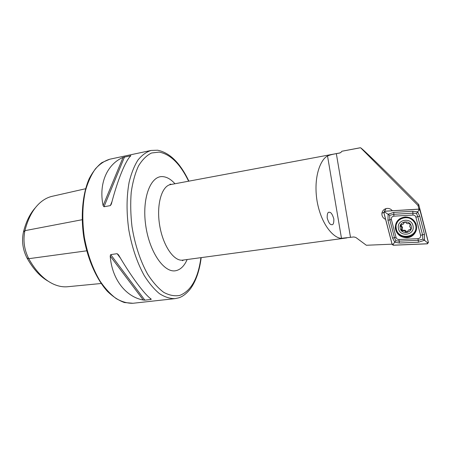 <?xml version="1.0" encoding="UTF-8"?>
<svg xmlns="http://www.w3.org/2000/svg" width="451" height="451" viewBox="0 0 451 451"><rect width="100%" height="100%" fill="white"/><g stroke="black" fill="none" stroke-linecap="round" stroke-linejoin="round"><path stroke-width="0.68" d="M419.971 209.422L418.714 204.489L401.926 187.644C383.919 169.514 362.006 148.34 360.732 147.889L418.043 205.509L418.985 209.134M331.648 224.666C333.216 225.094 333.943 223.183 333.836 218.927C332.477 214.462 331.034 212.258 329.506 212.303L329.427 212.297C327.866 211.812 327.116 213.695 327.184 217.934C328.52 222.444 329.969 224.688 331.519 224.649L331.648 224.666M386.118 208.576L384.331 211.344M392.336 210.741C390.876 208.96 389.004 208.199 386.716 208.452C384.015 209.022 382.414 210.634 381.912 213.289C381.738 216.119 382.967 218.149 385.605 219.372M103.11 205.594C98.431 183.326 107.338 164.034 123.055 157.416L130.858 155.764C125.773 160.094 117.632 179.667 111.346 204.1L110.36 205.611L103.989 206.755L103.11 205.594L123.055 157.416M143.283 300.022C126.071 297 111.933 279.513 110.202 256.05L110.715 254.612L117.13 253.676L118.5 254.843C131.354 276.886 144.906 294.915 151.248 299.131L151.017 299.464L144.867 300.152L143.283 300.022L110.202 256.05M392.049 244.177L366.347 245.259L355.845 237.474L353.86 236.95L341.48 238.308C334.732 238.551 321.591 226.329 317.092 201.247C313.017 176.053 321.18 158.803 327.533 156.029C329.512 155.088 332.449 154.293 336.339 153.65L339.682 153.03L341.159 152.201L341.841 151.254L360.377 147.776M360.405 147.725L341.841 151.254M419.165 209.174L419.165 208.852L419.255 209.202M418.714 204.489L418.043 205.509M48.274 281.261C40.167 276.666 33.075 268.897 26.987 257.966L28.757 258.694L86.688 250.824M35.46 207.623C30.008 213.627 26.006 221.768 23.452 232.051C21.569 240.986 22.747 249.629 26.987 257.966M101.148 283.499L67.847 286.712C63.371 287.174 58.777 286.402 54.052 284.401C44.423 280.178 35.995 271.609 28.757 258.694C24.179 249.668 22.905 240.327 24.929 230.658C28.035 218.29 33.053 209.005 39.987 202.803C43.865 199.398 48.02 197.211 52.44 196.247L85.555 188.749M406.672 237.722C413.86 237.643 418.951 229.553 415.709 223.211C413.46 219.017 409.925 216.937 405.105 216.97C398.515 218.036 395.239 221.802 395.29 228.262C396.547 234.278 400.341 237.429 406.672 237.722M415.878 217.179C415.405 215.787 414.413 215.088 412.907 215.065L393.881 216.164C391.987 216.519 391.158 217.636 391.395 219.507L396.04 237.395C396.508 238.765 397.478 239.47 398.955 239.509L418.021 238.664C419.966 238.331 420.822 237.215 420.597 235.315L415.878 217.179L417.818 216.66L416.51 213.436L412.913 213.182L412.907 215.065M419.96 209.974L418.765 209.129L384.816 211.198L383.829 212.534L392.105 244.391L393.261 245.237L427.379 243.828L428.416 242.491L419.999 209.427L419.447 209.292M419.999 209.427L428.416 242.491M401.294 229.655L401.503 229.971M418.77 209.185L384.821 211.254L383.88 212.522L392.156 244.38L393.255 245.186L427.373 243.771L428.36 242.503L419.904 209.986L418.77 209.185L418.923 210.177L419.904 209.986M412.772 211.26L412.913 213.182L393.915 214.298L389.664 215.336L389.811 219.806L394.45 237.654L395.854 240.738L399.248 241.138L418.291 240.31L422.869 239.177L424.498 240.298L418.432 242.226L399.389 243.033L394.749 242.21L392.567 238.066L387.933 220.246L388.148 214.197L393.768 212.398L412.772 211.26L417.688 211.891L419.763 216.215L424.481 234.368L424.498 240.298L427.368 242.649L427.373 243.771M395.854 240.738L393.278 244.076L393.255 245.186M416.51 213.436L418.923 210.177M389.664 215.336L385.002 212.224L384.821 211.254M422.869 239.177L422.531 234.796L420.597 235.315M407.563 231.966L406.21 231.352C405.584 230.309 404.699 229.987 403.555 230.399L401.965 229.621L402.489 227.355L401.142 225.404L401.266 224.671M401.83 227.845L401.266 230.151L402.878 230.923C404.062 230.495 404.953 230.816 405.55 231.887C406.441 232.851 407.152 232.739 407.676 231.543C407.896 230.343 408.612 229.756 409.835 229.801L411.036 228.567L409.705 226.554L410.156 224.13L408.612 223.499C407.473 223.893 406.582 223.578 405.928 222.546C404.987 221.616 404.276 221.734 403.803 222.895C403.639 224.062 402.923 224.643 401.661 224.649L400.437 225.912L401.83 227.845M401.396 229.424L401.678 229.841M413.054 226.036C411.6 216.813 396.288 219.4 398.436 228.409C399.806 237.542 415.145 235.157 413.054 226.036M415.664 225.489L414.993 223.392C410.991 213.385 394.332 217.619 396.17 228.009L396.271 228.64C398.075 240.733 418.427 237.609 415.664 225.489M415.737 225.432L415.067 223.33C411.397 217.483 406.481 216.08 400.319 219.124M400.184 228.127C401.232 235.072 412.874 233.24 411.278 226.323C410.185 219.327 398.554 221.278 400.184 228.127M410.934 229.238L408.707 229.982M403.363 224.012L404.62 221.926M188.619 181.201C180.22 163.882 170.399 154.18 159.141 152.094L151.513 153.007C146.637 155.403 142.296 159.722 138.496 165.962C135.131 173.252 132.707 182.035 131.218 192.301C130.356 203.209 130.615 214.642 131.985 226.594C134.826 244.476 140.391 261.242 147.686 274.259C152.793 282.163 158.138 288.189 163.73 292.349C169.305 295.343 174.638 296.369 179.724 295.433C191.066 290.996 198.13 278.408 200.926 257.656M201.191 257.622C199.567 270.6 196.005 280.967 190.497 288.73C185.107 295.54 180.468 297.367 178.438 297.914L174.988 298.635C169.959 298.714 164.773 297.046 159.423 293.624C154.084 289.192 148.993 283.127 144.157 275.431C137.087 262.521 131.98 247.39 128.834 230.044C126.376 212.584 126.477 196.619 129.138 182.142C131.314 173.319 134.246 165.962 137.921 160.077C141.93 155.155 146.333 151.942 151.13 150.437L109.779 159.214C104.564 160.798 99.756 164.034 95.341 168.922C91.271 174.74 87.99 181.967 85.487 190.604C82.375 204.743 81.986 220.28 84.337 237.209C87.421 254.02 92.658 268.649 100.054 281.097C105.139 288.516 110.529 294.345 116.217 298.59C121.939 301.849 127.526 303.41 132.972 303.275L124.375 302.525C118.528 300.405 112.818 296.623 107.248 291.177C96.362 279.011 87.584 259.167 83.796 237.294C80.526 215.341 82.634 193.744 89.151 178.776C92.731 171.859 96.965 166.475 101.853 162.631L109.779 159.214M187.154 259.522C184.42 265.774 180.761 269.472 176.161 270.617C164.576 273.672 149.501 252.622 145.724 225.466C141.777 198.322 150.549 175.54 162.664 176.623C166.864 176.916 170.963 179.289 174.954 183.754M340.178 152.883L339.682 153.03M340.184 152.883L170.613 184.566C161.734 185.925 156.255 204.557 159.62 225.088C162.867 245.643 173.917 261.608 182.773 260.114L346.796 237.914M350.506 237.406L336.339 153.65M23.452 232.051L24.929 230.658L82.133 219.722M117.13 253.676L120.552 258.305M150.138 298.274L151.017 299.464M110.715 254.612L144.867 300.152M124.538 156.892L103.989 206.755M130.559 155.618L130.254 156.379M112.073 201.36L110.36 205.611M341.48 238.308L327.533 156.029M405.923 216.954L405.669 216.965C401.159 217.45 398.143 219.738 396.615 223.837M399.637 234.266C401.802 236.104 404.316 236.984 407.174 236.905C411.915 236.437 415.01 234.007 416.47 229.615M400.048 218.555C396.908 220.917 395.488 224.034 395.786 227.907C397.038 233.894 400.821 237.034 407.129 237.322C409.57 237.187 411.718 236.352 413.561 234.819M427.368 242.649L428.36 242.503M385.002 212.224L383.88 212.522M393.278 244.076L392.156 244.38M424.481 234.368L422.531 234.796L417.818 216.66L419.763 216.215M418.432 242.226L418.021 238.664M399.389 243.033L398.955 239.509M392.567 238.066L396.04 237.395M387.933 220.246L391.395 219.507M393.768 212.398L393.881 216.164M402.157 228.792L401.475 229.311M410.472 229.277L409.835 229.801M406.21 231.352L405.55 231.887M403.555 230.399L402.878 230.923M401.632 226.109L400.945 226.611M404.468 222.416L403.803 222.895M188.884 181.15C180.191 162.952 169.768 152.641 157.596 150.211L151.13 150.437M182.773 260.114L182.435 260.684L183.653 259.996M171.481 184.403L170.112 184.132L170.004 184.504L170.613 184.566M383.795 212.291L381.912 213.289M174.988 298.635L132.972 303.275M331.057 224.525L331.519 224.649M400.071 218.543C396.919 220.905 395.488 224.023 395.786 227.907L395.29 228.262M401.965 229.621L401.266 230.151M402.484 227.315L401.824 227.806M401.142 225.404L400.437 225.912"/></g></svg>
